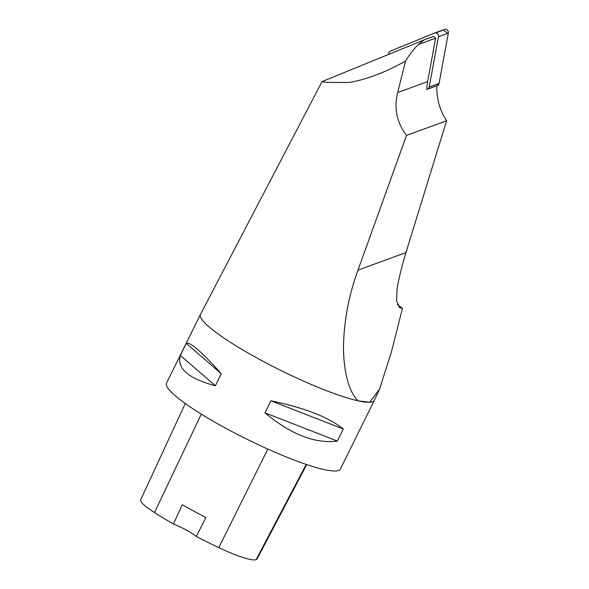 <?xml version="1.0" encoding="UTF-8"?>
<svg xmlns="http://www.w3.org/2000/svg" width="589" height="589" viewBox="0 0 589 589"><rect width="100%" height="100%" fill="white"/><g stroke="black" fill="none" stroke-linecap="round" stroke-linejoin="round"><path stroke-width="0.88" d="M397.398 304.417L402.442 308.378L391.449 351.817L379.559 389.138L369.759 402.235A96.971 14.666 26.3 0 0 374.354 400.299L340.376 469.043A96.971 14.666 26.3 0 1 335.782 470.979A96.971 14.666 26.3 0 1 235.725 433.548A96.971 14.666 26.3 0 1 166.503 383.115L200.481 314.364A96.971 14.666 26.3 0 1 200.503 314.32L322.021 81.635L424.168 39.868L418.426 44.469L435.624 38.182L433.681 36.378L424.168 39.868M406.528 135.404C396.787 122.6 393.835 108.317 397.671 92.547L427.643 81.591A54.306 49.115 -110.1 0 0 426.767 89.469L436.861 85.78A54.306 49.115 -110.1 0 0 446.609 120.752L406.528 135.404L357.965 270.137C349.277 294.007 344.491 318.141 343.608 342.533C342.739 366.078 347.797 391.663 358.384 400.888L369.759 402.235A96.971 14.666 26.3 0 1 358.384 400.888A96.971 14.666 26.3 0 1 257.754 358.429A96.971 14.666 26.3 0 1 200.481 314.364M427.643 81.591L435.624 38.182M397.671 92.547L405.578 61.013C409.929 53.952 414.207 48.438 418.426 44.469M446.609 120.752L405.961 252.585L357.965 270.137M402.442 308.378L399.938 307.863L396.53 300.942L397.089 288.249A335.089 303.085 69.9 0 1 405.961 252.585M374.354 400.299A96.971 14.666 26.3 0 0 374.376 400.255L379.559 389.138M322.161 81.525C323.589 82.379 332.704 82.666 349.505 82.394C366.984 79.36 385.677 72.233 405.578 61.013M221.295 373.75L215.353 385.78C188.296 378.499 176.619 368.368 180.315 355.403L186.257 343.372C189.886 341.532 201.563 351.655 221.295 373.75L186.257 343.372M343.291 429.006L337.35 441.036C315.225 443.959 291.091 434.549 264.947 412.83L270.896 400.8C304.358 407.713 328.493 417.115 343.291 429.006L270.896 400.8M185.263 403.509L140.675 499.811A43.623 6.597 26.3 0 0 154.465 512.555A105.689 15.984 26.3 0 0 173.438 524.004L182.31 504.714A106.226 16.065 -153.7 0 0 205.951 517.598L196.255 536.446A105.689 15.984 26.3 0 0 218.784 547.645A43.623 6.597 26.3 0 0 256.171 559.55A105.689 15.984 26.3 0 0 257.364 558.387L306.722 464.581M196.255 536.446A19.393 2.93 26.3 0 0 173.438 524.004M337.35 441.036L264.947 412.83M215.353 385.78L180.315 355.403M426.767 89.469L427.577 89.138A3.078 2.783 -110.1 0 0 429.204 87.054L438.459 36.724A3.078 2.783 -110.1 0 0 434.549 33.087L390.478 51.081A3.078 2.783 -110.1 0 0 388.85 53.165L388.63 54.372M434.726 33.028L444.415 29.487A3.078 2.783 69.9 0 1 448.325 33.117L439.07 83.454A3.078 2.783 69.9 0 1 437.443 85.53L436.633 85.861L439.07 83.439L448.229 33.639L443.215 29.973L435.948 32.94M256.171 559.55L306.221 464.412M154.465 512.555L201.291 414.111M218.784 547.645L267.826 449.083M398.856 306.972L401.168 308.253M429.204 87.054L439.07 83.454M448.325 33.117L438.459 36.724M437.443 85.53L427.577 89.138M434.638 33.058L444.504 29.45"/></g></svg>

